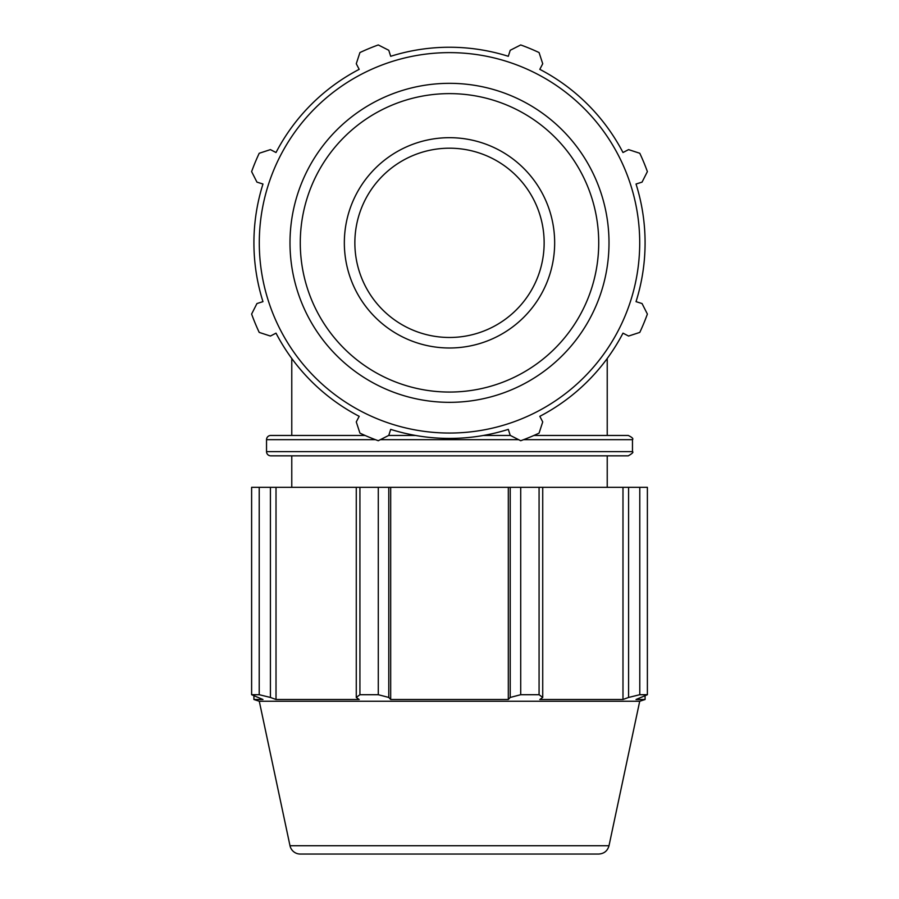 <?xml version="1.0" encoding="UTF-8"?>
<svg xmlns="http://www.w3.org/2000/svg" width="899" height="899" viewBox="0 0 899 899"><rect width="100%" height="100%" fill="white"/><g stroke="black" fill="none" stroke-linecap="round" stroke-linejoin="round"><path stroke-width="1.35" d="M544.142 242.831A94.642 94.642 0 0 1 402.179 324.797A94.642 94.642 0 0 1 402.179 160.876A94.642 94.642 0 0 1 544.142 242.831M636.031 184.025L642.055 182.126L647.381 171.619A210.31 210.31 0 0 0 639.785 153.268L628.581 149.616L622.985 152.527A195.589 195.589 0 0 0 539.816 69.347L542.726 63.75L539.074 52.558A210.31 210.31 0 0 0 520.712 44.95L510.216 50.288L508.317 56.3A195.589 195.589 0 0 0 390.683 56.3L388.784 50.288L378.288 44.95A210.31 210.31 0 0 0 359.926 52.558L356.274 63.75L359.184 69.347A195.589 195.589 0 0 0 276.015 152.527L270.419 149.616L259.215 153.268A210.31 210.31 0 0 0 251.619 171.619L256.945 182.126L262.969 184.025A195.589 195.589 0 0 0 262.969 301.648L256.945 303.547L251.619 314.054A210.31 210.31 0 0 0 259.215 332.405L270.419 336.057L276.015 333.147A195.589 195.589 0 0 0 359.184 416.327L356.274 421.923L359.926 433.116A210.31 210.31 0 0 0 378.288 440.724L388.784 435.386L390.683 429.374A195.589 195.589 0 0 0 508.317 429.374L510.216 435.386L520.712 440.724A210.31 210.31 0 0 0 539.074 433.116L542.726 421.923L539.816 416.327A195.589 195.589 0 0 0 622.985 333.147L628.581 336.057L639.785 332.405A210.31 210.31 0 0 0 647.381 314.054L642.055 303.547L636.031 301.648A195.589 195.589 0 0 0 636.031 184.025L638.043 183.385M449.5 433.048A190.217 190.217 0 0 0 614.231 147.728A190.217 190.217 0 0 0 284.769 147.728A190.217 190.217 0 0 0 449.5 433.048M344.339 242.831A105.161 105.161 0 0 0 449.5 347.992A105.161 105.161 0 0 0 554.661 242.831A105.161 105.161 0 0 0 449.5 137.682A105.161 105.161 0 0 0 344.339 242.831M358.218 67.481L359.184 69.347M260.957 183.385L262.969 184.025M274.15 334.125L276.015 333.147M638.043 302.289L636.031 301.648M624.85 151.549L622.985 152.527M508.946 54.3L508.317 56.3M539.816 69.347L540.782 67.481M276.015 152.527L274.15 151.549M262.969 301.648L260.957 302.289M622.985 333.147L624.85 334.125M390.683 56.3L390.054 54.3M270.734 455.838A4.203 4.203 0 0 1 266.531 451.635L632.469 451.635C633.683 452.152 632.278 453.557 628.266 455.838L270.734 455.838M375.434 439.678L266.531 439.678A4.203 4.203 0 0 1 270.734 435.464L365.095 435.464M523.566 439.678L632.469 439.678C633.604 438.768 632.199 437.363 628.266 435.464L533.905 435.464M510.362 435.464L483.381 435.464M415.619 435.464L388.638 435.464M289.995 845.723L609.005 845.723C607.533 850.915 604.106 853.69 598.723 854.05L300.277 854.05A10.518 10.518 0 0 1 289.995 845.723L259.283 701.242L253.911 699.501L262.969 699.501L251.619 694.713L251.619 487.325L259.215 487.325L259.215 694.713L270.419 697.444L270.419 487.325L259.215 487.325M609.005 845.723L639.717 701.242L259.283 701.242M259.215 694.713L251.619 694.713M270.419 487.325L356.274 487.325L356.274 697.444L359.926 694.713L359.926 487.325L356.274 487.325M378.288 487.325L378.288 694.713L388.784 697.444L388.784 487.325L359.926 487.325M388.784 487.325L510.216 487.325L510.216 697.444L520.712 694.713L520.712 487.325L510.216 487.325M539.074 487.325L539.074 694.713L542.726 697.444L542.726 487.325L520.712 487.325M542.726 487.325L628.581 487.325L628.581 697.444L639.785 694.713L639.785 487.325L628.581 487.325M639.785 694.713L647.381 694.713L647.381 487.325L639.785 487.325M378.288 694.713L359.926 694.713M539.074 694.713L520.712 694.713M647.381 694.713L636.031 699.501L645.089 699.501L645.089 695.905M356.274 697.444L359.184 699.501L276.015 699.501L270.419 697.444M276.015 487.325L276.015 699.501M508.317 487.325L508.317 699.501L390.683 699.501L388.784 697.444M510.216 697.444L508.317 699.501M390.683 487.325L390.683 699.501M622.985 487.325L622.985 699.501L539.816 699.501L542.726 697.444M628.581 697.444L622.985 699.501M449.5 392.054A149.223 149.223 0 0 1 300.277 242.831A149.223 149.223 0 0 1 449.5 93.62A149.223 149.223 0 0 1 598.723 242.831A149.223 149.223 0 0 1 449.5 392.054M609.005 242.831A159.505 159.505 0 0 0 449.5 83.337A159.505 159.505 0 0 0 289.995 242.831A159.505 159.505 0 0 0 449.5 402.336A159.505 159.505 0 0 0 609.005 242.831M380.356 439.678L518.644 439.678M266.531 439.678L266.531 451.635M632.469 439.678L632.469 451.635M639.717 701.242L645.089 699.501M253.911 695.905L253.911 699.501M291.77 358.487L291.77 435.464M607.23 358.487L607.23 435.464M291.77 455.838L291.77 487.325M607.23 455.838L607.23 487.325"/></g></svg>
